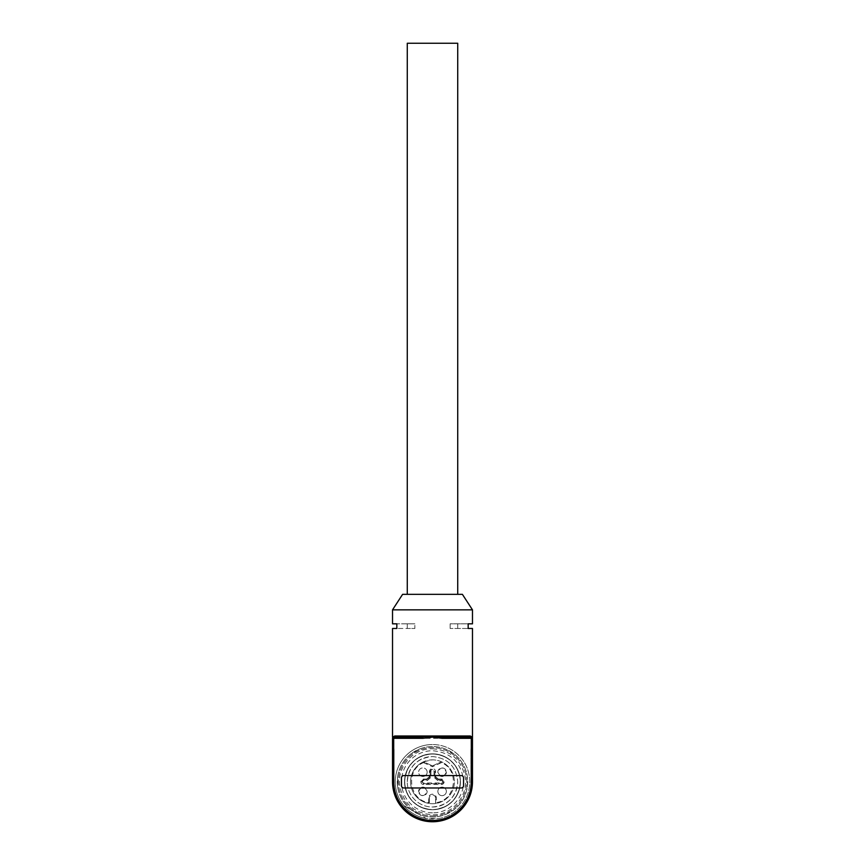 <?xml version="1.0" encoding="UTF-8"?>
<svg xmlns="http://www.w3.org/2000/svg" width="865" height="865" viewBox="0 0 865 865"><rect width="100%" height="100%" fill="white"/><g stroke="black" fill="none" stroke-linecap="round" stroke-linejoin="round"><path stroke-width="0.65" stroke-dasharray="4.33 3.24" d="M407.264 781.787C408.767 766.466 417.168 758.054 432.489 756.561C447.811 758.054 456.223 766.466 457.715 781.787C456.223 797.108 447.811 805.52 432.489 807.013A25.226 25.226 0 0 1 407.264 781.787A25.226 25.226 0 0 0 432.489 807.013A25.226 25.226 0 0 0 457.715 781.787C456.223 766.466 447.811 758.054 432.489 756.561A25.226 25.226 0 0 0 407.264 781.787M393.694 781.787L393.694 738.31L471.306 738.31L471.306 781.787C471.847 802.515 453.238 821.123 432.511 820.582C411.762 821.123 393.153 802.515 393.694 781.787L392.526 781.787L392.526 748.009L392.526 781.787A39.963 39.963 0 0 0 432.489 821.75A39.963 39.963 0 0 0 472.474 781.787L472.474 738.31A1.168 1.168 0 0 0 471.912 737.315L472.474 738.31L471.912 737.315L472.474 737.142M471.306 781.787L472.474 781.787A39.963 39.963 0 0 1 432.511 821.75A39.963 39.963 0 0 0 472.474 781.787A39.963 39.963 0 0 1 432.511 821.75A39.963 39.963 0 0 0 472.474 781.787A39.963 39.963 0 0 1 432.511 821.75L432.511 821.75A39.963 39.963 0 0 1 392.526 781.787A39.963 39.963 0 0 0 432.489 821.75L432.511 821.75A39.963 39.963 0 0 1 392.526 781.787A39.963 39.963 0 0 0 432.489 821.75L432.489 821.75A39.963 39.963 0 0 1 392.526 781.787L393.305 781.787A39.185 39.185 0 0 0 432.489 820.971A39.185 39.185 0 0 0 471.695 781.787L472.474 781.787L472.474 748.009L472.474 781.787A39.963 39.963 0 0 1 432.511 821.75L432.489 821.75A39.963 39.963 0 0 1 392.526 781.787L392.526 738.31A1.168 1.168 0 0 1 393.088 737.315L393.359 737.185M393.694 737.142A1.168 1.103 -90 0 0 394.786 735.985L392.829 737.142L393.694 737.142A1.168 1.168 0 0 0 392.526 738.31L393.694 738.31L393.694 737.142L471.641 737.185M392.526 756.475L392.526 748.009L392.526 756.475L393.305 756.475L393.305 748.787A0.778 0.778 0 0 1 392.526 748.009A0.778 0.778 0 0 0 393.305 748.787A0.778 0.778 0 0 1 392.526 748.009A0.778 0.778 0 0 0 393.305 748.787A0.778 0.778 0 0 1 392.526 748.009A0.778 0.778 0 0 0 393.305 748.787A0.778 0.778 0 0 1 394.083 749.566L394.083 781.776A38.417 38.417 0 0 0 432.5 820.193A38.417 38.417 0 0 0 470.917 781.776L470.917 749.566L470.917 781.776A38.417 38.417 0 0 1 432.5 820.193C411.967 820.723 393.553 802.309 394.083 781.776L394.083 749.566A0.778 0.778 0 0 0 393.305 748.787A0.778 0.778 0 0 1 394.083 749.566L394.083 781.776L394.083 749.566A0.778 0.778 0 0 0 393.305 748.787A0.778 0.778 0 0 1 394.083 749.566L394.083 781.776L394.083 749.566A0.778 0.778 0 0 0 393.305 748.787L393.305 756.475L392.526 756.475L393.305 756.475L393.305 781.776A39.185 39.185 0 0 0 432.489 820.971A39.185 39.185 0 0 0 471.695 781.787L471.695 756.475L472.474 756.475L472.474 748.009L472.474 756.475L471.695 756.475L471.695 748.787A0.778 0.778 0 0 0 472.474 748.009A0.778 0.778 0 0 1 471.695 748.787A0.778 0.778 0 0 0 472.474 748.009A0.778 0.778 0 0 1 471.695 748.787A0.778 0.778 0 0 0 472.474 748.009A0.778 0.778 0 0 1 471.695 748.787A0.778 0.778 0 0 0 470.917 749.566L471.695 748.787L470.917 749.566L470.917 756.475L470.917 749.566L471.695 748.787A0.778 0.778 0 0 0 470.917 749.566A0.778 0.778 0 0 1 471.695 748.787L470.917 749.566L471.695 748.787L471.695 781.787L471.695 756.475L472.474 756.475L471.695 756.475L471.695 748.787L471.695 781.787L471.695 756.475L472.474 756.475L471.695 756.475L471.695 748.787L471.695 781.787L470.917 781.776A38.417 38.417 0 0 1 432.5 820.193A38.417 38.417 0 0 0 470.917 781.776A38.417 38.417 0 0 1 432.5 820.193A38.417 38.417 0 0 0 470.917 781.776L471.695 781.776A39.185 39.185 0 0 1 432.5 820.971L432.511 821.75L432.489 820.971A39.185 39.185 0 0 0 471.695 781.776L472.474 781.787A39.963 39.963 0 0 1 432.511 821.75L432.511 820.971A39.185 39.185 0 0 0 471.695 781.776L472.474 781.787A39.963 39.963 0 0 1 432.511 821.75L432.489 820.582L432.511 821.75A39.963 39.963 0 0 1 392.526 781.787A39.963 39.963 0 0 0 432.489 821.75A39.963 39.963 0 0 1 392.526 781.787L393.305 781.787A39.185 39.185 0 0 0 432.489 820.971L432.511 821.75A39.963 39.963 0 0 1 392.526 781.787L393.305 781.787A39.185 39.185 0 0 0 432.489 820.971A39.185 39.185 0 0 0 471.695 781.776L472.474 781.787A39.963 39.963 0 0 1 432.511 821.75A39.963 39.963 0 0 1 392.526 781.787L393.305 781.787A39.185 39.185 0 0 0 432.489 820.971A39.185 39.185 0 0 1 393.305 781.776L393.305 748.787L393.305 756.475L392.526 756.475L393.305 756.475L393.305 781.776L393.305 748.787L393.305 756.475L392.526 756.475M427.591 737.142L471.306 737.142A1.168 1.103 -90 0 1 470.214 735.985L445.756 735.985M392.526 738.31L393.088 737.315M472.474 609.847L392.526 609.847M472.474 781.787L471.695 781.787L472.474 781.787A39.963 39.963 0 0 1 432.511 821.75A39.963 39.963 0 0 0 472.474 781.787A39.963 39.963 0 0 1 432.511 821.75A39.963 39.963 0 0 1 392.526 781.787L394.083 781.776A38.417 38.417 0 0 0 432.5 820.193C411.967 820.723 393.553 802.309 394.083 781.776A38.417 38.417 0 0 0 432.5 820.193A38.417 38.417 0 0 1 394.083 781.776A38.417 38.417 0 0 0 432.5 820.193M463.543 785.658L463.543 777.895A2.325 2.325 0 0 0 461.218 775.57L403.782 775.57A2.325 2.325 0 0 0 401.457 777.895L401.457 785.658A2.325 2.325 0 0 0 403.782 787.983L461.218 787.983A2.325 2.325 0 0 0 463.543 785.658M468.17 628.477L450.124 628.477L468.17 628.477M450.124 623.827L450.124 628.477L450.124 623.827L468.17 623.827L450.124 623.827M414.659 623.827L407.274 623.827L414.659 623.827M414.876 623.827L396.83 623.827L414.876 623.827L414.876 628.477L396.83 628.477L414.876 628.477L407.274 628.477L414.876 628.477L414.876 623.827M402.614 594.331L462.386 594.331M407.274 594.331L457.726 594.331L407.274 594.331M407.274 43.25L457.726 43.25M432.489 809.726A27.94 27.94 0 0 1 404.55 781.787A27.94 27.94 0 0 1 432.489 753.837A27.94 27.94 0 0 1 460.44 781.787A27.94 27.94 0 0 1 432.489 809.726A27.94 27.94 0 0 1 404.55 781.787A27.94 27.94 0 0 1 432.489 753.837A27.94 27.94 0 0 1 460.44 781.787A27.94 27.94 0 0 1 432.489 809.726C415.805 808.159 406.485 799.044 404.561 782.393C405.923 765.103 415.243 755.588 432.489 753.837C449.184 755.415 458.493 764.53 460.429 781.182C459.055 798.471 449.746 807.986 432.489 809.726A27.94 27.94 0 0 1 404.55 781.787A27.94 27.94 0 0 1 432.489 753.837A27.94 27.94 0 0 1 460.44 781.787A27.94 27.94 0 0 1 432.489 809.726M432.489 812.83A31.043 31.043 0 0 1 401.447 781.787A31.043 31.043 0 0 1 432.489 750.734C449.908 752.172 460.202 761.47 463.381 778.651C465.694 796.254 450.254 813.36 432.489 812.83M432.489 748.798C450.341 750.15 461.218 759.557 465.132 777.019C468.538 796.135 451.898 815.381 432.489 814.776C414.649 813.414 403.771 804.007 399.846 786.555C396.44 767.439 413.081 748.182 432.489 748.798M432.489 815.933A34.157 34.157 0 0 0 466.646 781.787A34.157 34.157 0 0 0 432.489 747.63A34.157 34.157 0 0 0 398.343 781.787A34.157 34.157 0 0 0 432.489 815.933A34.157 34.157 0 0 1 398.343 781.787A34.157 34.157 0 0 1 432.489 747.63A34.157 34.157 0 0 1 466.646 781.787A34.157 34.157 0 0 1 432.489 815.933M410.972 809.694A35.238 35.238 0 0 1 397.565 786.458L397.565 777.105A35.238 35.238 0 0 1 410.972 753.88L419.082 749.198A35.238 35.238 0 0 1 445.907 749.198L454.006 753.88A35.238 35.238 0 0 1 467.424 777.105L467.424 786.458A35.238 35.238 0 0 1 454.006 809.694L445.907 814.376A35.238 35.238 0 0 1 397.251 781.787A35.238 35.238 0 0 1 432.489 746.549A35.238 35.238 0 0 1 467.738 781.787A35.238 35.238 0 0 1 419.082 814.376L426.261 818.517A37.26 37.26 0 0 1 426.261 745.057A37.26 37.26 0 0 1 432.489 744.527A37.26 37.26 0 0 0 395.24 781.787A37.26 37.26 0 0 0 432.489 819.036A37.26 37.26 0 0 0 469.749 781.787A37.26 37.26 0 0 0 432.489 744.527A37.26 37.26 0 0 1 461.186 805.553A37.26 37.26 0 0 1 438.728 818.517L426.261 818.517L403.804 805.553L419.082 814.376M397.565 777.105L397.565 786.458M419.082 749.198L410.972 753.88M454.006 753.88L445.907 749.198M467.424 786.458L467.424 777.105M445.907 814.376L454.006 809.694M426.867 779.841L423.569 779.841L426.867 779.841L430.164 777.051L426.867 779.841L426.586 779.062L423.569 779.062A2.714 2.714 0 0 0 420.844 781.787A2.714 2.714 0 0 0 423.569 784.501L441.42 784.501A2.714 2.714 0 0 0 444.134 781.787A2.714 2.714 0 0 0 441.42 779.062L438.404 779.062L437.831 780.619L441.42 780.619A1.168 1.168 0 0 1 442.588 781.787A1.168 1.168 0 0 1 441.42 782.944L423.569 782.944A1.168 1.168 0 0 1 422.401 781.787A1.168 1.168 0 0 1 423.569 780.619L427.148 780.619L426.867 779.841M438.404 779.062L435.592 776.694L435.592 771.699A3.103 3.103 0 0 0 432.489 768.585A3.103 3.103 0 0 0 429.386 771.699L429.386 776.694L430.164 777.051L430.164 771.699L430.164 777.051L430.943 777.408L430.943 771.699A1.557 1.557 0 0 1 432.489 770.142A1.557 1.557 0 0 1 434.046 771.699L434.046 777.408L437.831 780.619M429.386 771.699L430.164 771.699A2.325 2.325 0 0 1 432.489 769.363A2.325 2.325 0 0 1 434.825 771.699L434.825 777.051L434.046 777.408M435.592 776.694L434.825 777.051L438.123 779.841L441.42 779.841L438.123 779.841L434.825 777.051L434.825 771.699L434.046 771.699M441.42 779.062L441.42 779.841A1.935 1.935 0 0 1 443.356 781.787A1.935 1.935 0 0 1 441.42 783.722A1.935 1.935 0 0 0 443.356 781.787A1.935 1.935 0 0 0 441.42 779.841L441.42 780.619M423.569 779.062L421.623 781.787L423.569 783.722L441.42 783.722L423.569 783.722A1.935 1.935 0 0 1 421.623 781.787A1.935 1.935 0 0 1 423.569 779.841L423.569 780.619M430.943 771.699L430.164 771.699C431.711 768.693 433.268 768.693 434.825 771.699L435.592 771.699M429.386 776.694L426.586 779.062M418.617 791.389C421.46 785.885 424.315 785.885 427.159 791.389C424.315 796.892 421.46 796.892 418.617 791.389A4.271 4.271 0 0 1 422.888 787.118A4.271 4.271 0 0 1 427.159 791.389A4.271 4.271 0 0 1 422.888 795.659A4.271 4.271 0 0 1 418.617 791.389M422.888 776.446A4.271 4.271 0 0 0 427.159 772.175A4.271 4.271 0 0 0 422.888 767.915A4.271 4.271 0 0 0 418.617 772.175A4.271 4.271 0 0 0 422.888 776.446M446.362 772.175C443.518 777.689 440.674 777.689 437.831 772.175C440.674 766.671 443.518 766.671 446.362 772.175A4.271 4.271 0 0 1 442.101 776.446A4.271 4.271 0 0 1 437.831 772.175A4.271 4.271 0 0 1 442.101 767.915A4.271 4.271 0 0 1 446.362 772.175M437.831 791.389C438.079 788.793 439.507 787.377 442.101 787.118C444.686 787.377 446.113 788.793 446.362 791.389C446.113 793.984 444.686 795.4 442.101 795.659C439.507 795.4 438.079 793.984 437.831 791.389A4.271 4.271 0 0 1 442.101 787.118A4.271 4.271 0 0 1 446.362 791.389A4.271 4.271 0 0 1 442.101 795.659A4.271 4.271 0 0 1 437.831 791.389M429.386 802.579L429.386 798.081L429.386 802.579L428.467 803.336A0.778 0.778 0 0 0 429.386 802.579L428.467 803.336A21.928 21.928 0 0 0 432.489 803.715A21.928 21.928 0 0 1 423.515 761.784A21.928 21.928 0 0 0 428.467 803.336M423.515 762.638L432.489 766.725L441.474 762.638C459.845 770.001 456.017 800.049 436.371 802.579L436.371 798.081A3.882 3.882 0 0 0 432.489 794.2A3.882 3.882 0 0 0 428.608 798.081L428.608 802.579C408.972 800.06 405.134 770.012 423.515 762.638L423.515 761.784L432.489 765.871L423.515 761.784A21.928 21.928 0 0 1 432.489 759.859L423.515 761.784M432.489 766.725L432.489 765.871L441.474 761.784L432.489 765.871M441.474 762.638L441.474 761.784A21.928 21.928 0 0 0 432.489 759.859A21.928 21.928 0 0 1 436.511 803.336A21.928 21.928 0 0 0 432.489 759.859M435.592 802.579L436.371 803.347A0.778 0.778 0 0 1 435.592 802.579L435.592 798.081L435.592 802.579L436.511 803.336A21.928 21.928 0 0 1 432.489 803.715A21.928 21.928 0 0 0 436.511 803.336A0.778 0.778 0 0 1 436.371 803.347L436.511 803.336M435.592 798.081A3.103 3.103 0 0 0 432.489 794.978A3.103 3.103 0 0 0 429.386 798.081A3.103 3.103 0 0 1 432.489 794.978A3.103 3.103 0 0 1 435.592 798.081L436.371 798.081M427.159 772.175A4.271 4.271 0 0 1 422.888 776.446A4.271 4.271 0 0 1 418.617 772.175A4.271 4.271 0 0 1 422.888 767.915A4.271 4.271 0 0 1 427.159 772.175M404.755 781.787A27.745 27.745 0 0 0 432.489 809.521A27.745 27.745 0 0 0 460.234 781.787A27.745 27.745 0 0 0 432.489 754.042A27.745 27.745 0 0 0 404.755 781.787M472.474 738.31L471.306 738.31L471.306 737.142M392.526 748.009A0.778 0.778 0 0 0 393.305 748.787A0.778 0.778 0 0 1 392.526 748.009A0.778 0.778 0 0 0 393.305 748.787A0.778 0.778 0 0 1 394.083 749.566A0.778 0.778 0 0 0 393.305 748.787A0.778 0.778 0 0 1 394.083 749.566M392.526 781.787L393.305 781.787L393.305 756.475L393.305 781.776L394.083 781.776M394.786 735.985L419.244 735.985M472.474 748.009A0.778 0.778 0 0 1 471.695 748.787A0.778 0.778 0 0 0 472.474 748.009A0.778 0.778 0 0 1 471.695 748.787L470.917 749.566M393.305 756.475L394.083 756.475L393.305 756.475M471.695 756.475L470.917 756.475L471.695 756.475M427.148 780.619L430.943 777.408M441.42 784.501L441.42 782.944M423.569 784.501L423.569 782.944M429.386 798.081L428.608 798.081M457.726 623.827L457.726 628.477M407.274 623.827L407.274 628.477"/><path stroke-width="1.3" d="M393.359 737.185L418.855 737.142L419.244 735.985L432.5 737.142L422.92 738.31L422.92 737.315L418.855 737.142L393.694 737.142L422.92 737.315M471.966 737.348L446.145 737.142L471.912 737.315A1.168 1.168 0 0 0 471.306 737.142L471.306 738.31L472.474 738.31L472.474 737.142L472.474 781.787A39.963 39.963 0 0 1 432.511 821.75L432.489 821.75A39.963 39.963 0 0 1 392.526 781.787L392.526 738.31A1.168 1.168 0 0 1 393.694 737.142L394.786 735.985L470.214 735.985L472.474 737.142L472.474 628.477L468.17 628.477L472.474 628.477M394.786 735.985L392.526 737.142L392.526 628.477L396.83 628.477L396.83 623.827L392.526 623.827L392.526 609.847L472.474 609.847L472.474 623.827L468.17 623.827L472.474 623.827M442.08 738.31L432.5 737.142L445.756 735.985L446.145 737.142L442.08 737.315L442.08 738.31L471.306 738.31L471.306 781.787L472.474 781.787A39.963 39.963 0 0 1 432.511 821.75A39.963 39.963 0 0 1 392.526 781.787L393.694 781.787L393.694 738.31L392.526 738.31A1.168 1.168 0 0 1 393.694 737.142L393.694 738.31L422.92 738.31M463.543 777.895L463.543 785.658A2.325 2.325 0 0 1 461.218 787.983L403.782 787.983A2.325 2.325 0 0 1 401.457 785.658L401.457 777.895A2.325 2.325 0 0 1 403.782 775.57L461.218 775.57A2.325 2.325 0 0 1 463.543 777.895M468.17 628.477L468.17 623.827L468.17 628.477M392.526 623.827L396.83 623.827L396.83 628.477L392.526 628.477M472.171 737.142L470.214 735.985L472.474 738.31L471.306 737.142A1.168 1.168 0 0 1 472.474 738.31M442.08 737.315L437.409 737.142M392.526 609.847L402.614 594.331L462.386 594.331L472.474 609.847M457.726 594.331L457.726 43.25L407.274 43.25L407.274 594.331M471.306 781.787C471.847 802.515 453.238 821.123 432.511 820.582L432.489 821.75L432.511 820.582A38.806 38.806 0 0 1 393.694 781.787"/></g></svg>
